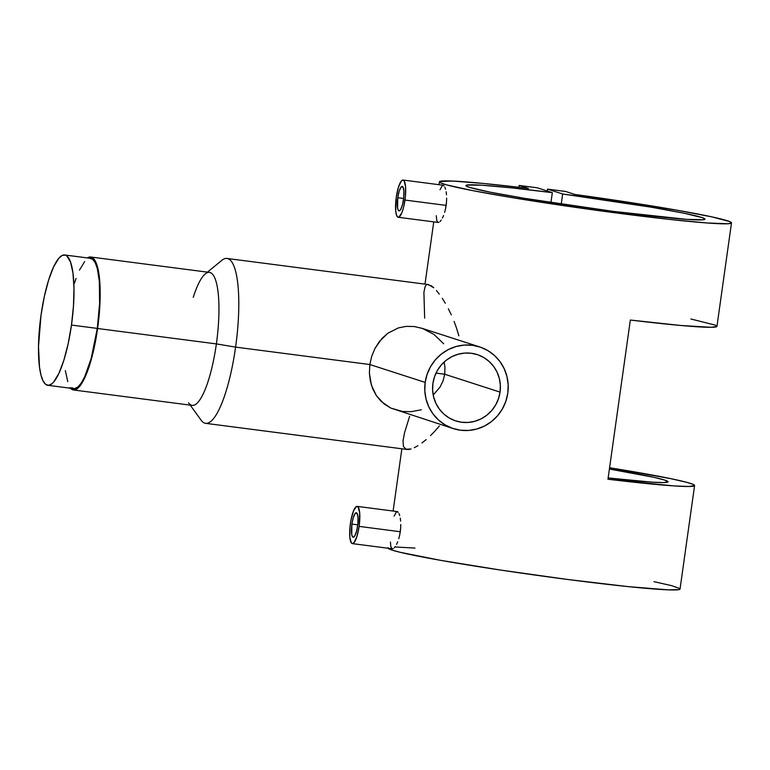 <?xml version="1.0" encoding="UTF-8"?>
<svg xmlns="http://www.w3.org/2000/svg" width="770" height="770" viewBox="0 0 770 770"><rect width="100%" height="100%" fill="white"/><g stroke="black" fill="none" stroke-linecap="round" stroke-linejoin="round"><path stroke-width="1.16" d="M47.788 385.289L73.612 388.638A65.7 15.756 -82.6 0 0 97.29 328.405L71.475 325.056A65.7 15.756 97.4 0 1 47.788 385.289A65.7 15.756 97.4 0 1 41.012 315.219A65.7 15.756 97.4 0 1 64.69 254.976A65.7 15.756 97.4 0 1 71.475 325.056L97.29 328.405A65.7 15.756 -82.6 0 0 90.504 258.325L64.69 254.976M41.012 315.219L44.313 296.556L48.654 279.933L53.64 266.767L58.847 258.2L62.226 255.419L65.373 255.13L66.826 255.929L70.513 261.964L72.967 273.003L73.978 288.115L73.468 305.969L71.475 325.056L68.164 343.709L63.833 360.341L58.838 373.498L53.63 382.074L51.917 383.768L48.645 385.308L45.651 384.346L43.072 380.909L41.003 375.144L39.511 367.261L38.5 346.442L41.012 315.219M71.475 387.685L74.459 388.658L77.741 387.118L81.187 383.133L84.661 376.848L91.187 358.464L97.29 328.405L99.628 303.149L99.291 281.002L97.299 268.47L95.22 262.705L92.641 259.278L89.657 258.306M84.671 261.55L79.454 270.116M76.076 278.442L74.469 283.283M65.334 370.611L67.789 381.65M351.9 524.062A12.339 2.955 97.4 0 1 356.337 512.753A12.339 2.955 97.4 0 1 357.617 525.91A12.339 2.955 97.4 0 1 353.17 537.219A12.339 2.955 97.4 0 1 351.9 524.062L357.752 524.822L351.9 524.062L351.736 534.621L352.516 536.777L353.632 537.142L354.922 535.65L356.741 530.511L357.896 523.513L357.992 517.016L356.991 513.205L355.249 513.359L353.334 517.44L351.9 524.062M400.284 531.733L359.109 526.391A18.769 4.505 97.4 0 1 352.342 543.61A18.769 4.505 97.4 0 1 350.398 523.581A18.769 4.505 97.4 0 1 357.164 506.371A18.769 4.505 97.4 0 1 359.109 526.391L400.284 531.733L399.64 535.343L400.66 528.076L400.284 531.733M398.773 538.731L399.64 535.343L398.773 538.731M396.579 544.39L397.734 541.791L396.579 544.39M394.192 547.903L395.376 546.459L394.192 547.903M390.428 542.051L390.862 546.816L392.161 548.75L393.104 548.673M397.763 197.726A12.339 2.955 97.4 0 1 402.209 186.417A12.339 2.955 97.4 0 1 403.48 199.574A12.339 2.955 97.4 0 1 399.033 210.884A12.339 2.955 97.4 0 1 397.763 197.726L403.624 198.487L397.763 197.726L397.599 208.285L398.379 210.441L399.495 210.797L400.785 209.315L402.604 204.175L403.759 197.178L403.855 190.671L402.854 186.86L401.112 187.023L399.197 191.104L397.763 197.726M446.148 205.398L404.972 200.056A18.769 4.505 97.4 0 1 398.206 217.265A18.769 4.505 97.4 0 1 396.271 197.245A18.769 4.505 97.4 0 1 403.037 180.036A18.769 4.505 97.4 0 1 404.972 200.056L446.148 205.398L445.503 209.007L446.523 201.74L446.148 205.398M444.637 212.395L445.503 209.007L444.637 212.395M442.442 218.045L443.597 215.446L442.442 218.045M440.055 221.558L441.239 220.114L440.055 221.558M436.292 215.716L436.725 220.47L438.024 222.415L438.967 222.338M444.954 367.319L444.723 374.239L443.048 380.929L440.017 387.098L433.202 395.02L440.017 387.098L443.048 380.929L444.723 374.239L500.057 392.113A34.862 33.813 -72.1 0 1 455.773 420.93A34.862 33.813 -72.1 0 1 432.923 383.402A34.862 33.813 -72.1 0 1 477.208 354.585A34.862 33.813 -72.1 0 1 500.057 392.113L444.723 374.239L435.993 373.103L444.723 374.239L444.954 367.319L444.136 362.025M421.315 409.804L410.891 411.7L402.479 411.45L390.833 408.09L381.333 401.555L376.424 395.722L371.4 385.192L369.388 373.094L369.85 364.528L425.184 382.401L369.85 364.528L369.388 373.094L370.38 381.275L372.767 388.937L376.424 395.722L384.211 404.038L390.833 408.09L453.299 428.592A42.908 41.619 -72.1 0 1 425.184 382.401A42.908 41.619 -72.1 0 1 479.681 346.923A42.908 41.619 -72.1 0 1 507.805 393.114A42.908 41.619 -72.1 0 1 453.299 428.592M190.209 405.116L201.076 420.15A83.131 19.933 -82.6 0 0 235.591 347.116L216.37 343.901A67.048 16.074 97.4 0 1 188.535 402.797M73.439 389.967L192.202 405.376A67.048 16.074 -82.6 0 0 216.37 343.901L97.598 328.501A67.048 16.074 97.4 0 1 73.439 389.967A67.048 16.074 97.4 0 1 70.436 388.224M428.438 284.573L227.006 258.45A83.131 19.933 97.4 0 1 235.591 347.116L369.85 364.528L235.591 347.116A83.131 19.933 97.4 0 1 205.629 423.336L407.061 449.459M439.41 425.906L434.983 431.036L439.41 425.906M430.546 435.608L434.983 431.036L430.546 435.608M421.931 442.971L426.147 439.612L421.931 442.971M414.308 447.697L417.966 445.676L414.308 447.697M408.35 449.497L411.084 448.977L406.127 449.247L408.35 449.497M388.003 548.23A147.494 6.362 8 0 0 535.978 575.2A147.494 6.362 8 0 0 680.045 589.021L694.588 485.552A147.494 6.362 -172 0 1 607.963 479.229L630.341 320.041A147.494 6.362 8 0 0 716.957 326.355L731.5 222.886A147.494 6.362 -172 0 1 584.555 208.66A147.494 6.362 -172 0 1 439.381 181.826A147.494 6.362 -172 0 1 528.47 188.448L519.144 185.435L528.47 188.448L483.464 183.452L452.423 181.046L439.583 181.556L440.652 182.894L446.725 184.906L472.847 190.652L514.389 198.006L619.629 213.396L668.928 219.344L706.793 222.953L728.045 223.752L731.433 223.04L729.768 221.616L711.74 216.842L676.416 210.095L574.94 194.473A147.494 6.362 -172 0 1 731.5 222.886M690.911 319.001L715.33 325.132L716.918 326.47L711.105 327.298L680.911 325.489L630.341 320.041L607.963 479.229L673.471 485.88L688.726 486.486L694.55 485.658L692.962 484.32L687.033 482.405L670.439 478.584L609.58 467.746A147.494 6.362 -172 0 1 694.588 485.552M446.639 198.15L446.523 201.74L446.639 198.15M446.138 191.769L446.504 194.8L446.138 191.769M444.887 187.245L445.58 189.227L444.887 187.245M443.25 185.272L444.088 185.907L442.394 185.358L443.25 185.272M439.988 189.786L442.394 185.358M406.127 449.247L403.432 446.485L403.018 440.815L404.577 432.663L409.63 416.32M458.853 335.836L456.639 328.424L458.853 335.836M454.088 321.398L456.639 328.424L454.088 321.398M448.361 308.799L451.307 314.863L448.361 308.799M442.278 298.346L445.31 303.255L442.278 298.346M436.446 290.56L439.304 294.111L436.446 290.56M428.389 284.563L433.78 287.778L431.392 285.843L427.514 284.582M424.655 318.125L423.904 292.398L425.05 286.835L426.108 285.275M400.775 524.486L400.66 528.076L400.775 524.486M400.275 518.114L400.641 521.136L400.275 518.114M399.024 513.58L399.717 515.573L399.024 513.58M397.387 511.607L398.225 512.243L396.531 511.694L397.387 511.607M394.115 516.131L396.531 511.694M562.658 194.001A120.678 5.207 -172 0 1 704.945 219.152A120.678 5.207 -172 0 1 584.719 207.515A120.678 5.207 -172 0 1 465.937 185.56A120.678 5.207 -172 0 1 552.331 192.664L550.935 202.548L552.331 192.664L537.219 187.784L519.144 185.435L518.884 187.303L519.144 185.435L537.219 187.784L552.331 192.664L511.424 187.851L481.481 185.185L466.918 185.06L465.994 185.435L466.187 185.965L469.902 187.495L489.99 192.134L524.206 198.285L613.411 211.394L686.676 219.354L703.164 219.777L704.925 219.007L702.221 217.621L683.991 213.203L651.179 207.188L562.658 194.001L561.234 204.108L562.658 194.001L547.547 189.122L562.658 194.001M609.397 469.036A120.678 5.207 -172 0 1 668.033 481.818A120.678 5.207 -172 0 1 608.146 477.939L652.161 482.174L663.74 482.578L668.014 481.866L664.712 480.085L654.038 477.352L609.397 469.036M547.278 191.027L547.547 189.122L547.278 191.027M565.623 191.46L547.547 189.122L565.623 191.46L574.94 194.473L565.623 191.46M654 581.668L671.671 585.662L679.775 588.55L679.968 589.175L678.909 589.628L668.283 589.859L628.243 586.625L568.173 579.541L500.837 570.098L440.546 560.329L400.111 552.282L391.612 549.963L388.032 548.279L388.128 547.691M395.934 547.027L414.992 548.076M422.528 328.482L414.318 326.538L406.175 326.364L398.36 327.914L387.945 333.169L382.036 338.377L375 348.367L371.746 356.192L369.85 364.528L371.746 356.192L375 348.367L379.418 341.457L387.945 333.169L398.36 327.914L406.175 326.364L414.318 326.538L422.528 328.482L433.924 334.392L443.674 343.747M90.677 256.997A67.048 16.074 97.4 0 1 97.598 328.501L216.37 343.901A67.048 16.074 -82.6 0 0 209.45 272.397L90.677 256.997A67.048 16.074 97.4 0 0 87.337 257.911L91.38 257.151L94.238 259.403L97.607 267.354L99.128 275.391L100.158 290.81L99.984 302.735L97.598 328.501L92.852 353.507L89.801 364.508L84.71 377.945L81.168 384.346L77.655 388.417L74.305 389.986L71.254 389.004L69.887 387.56M193.251 297.336A67.048 16.074 97.4 0 1 205.244 273.947A67.048 16.074 97.4 0 1 216.37 343.901L235.591 347.116A83.131 19.933 -82.6 0 0 221.798 260.366L207.448 272.137M425.184 382.401L424.809 390.785L426.041 399.053L428.823 406.887L433.058 413.981L438.582 420.074L445.166 424.925L452.577 428.341L460.527 430.209L468.699 430.44L476.784 429.025L484.484 426.031L491.481 421.565L497.526 415.79L502.377 408.947L505.842 401.295L507.805 393.114L508.171 384.731L506.939 376.463L504.157 368.628L499.923 361.525L494.398 355.432L487.814 350.591L480.403 347.164L472.453 345.306L464.281 345.075L456.196 346.49L448.496 349.484L441.499 353.95L435.454 359.715L430.603 366.558L427.138 374.22L425.184 382.401M500.057 392.113L498.469 398.754L495.649 404.981L491.703 410.535L486.794 415.222L481.106 418.851L474.859 421.286L468.285 422.432L461.644 422.249L455.186 420.738L449.17 417.956L443.809 414.019L439.333 409.062L435.887 403.297L433.625 396.935L432.625 390.217L432.923 383.402L434.521 376.761L437.331 370.534L441.277 364.97L446.186 360.293L451.875 356.664L458.121 354.229L464.695 353.074L471.336 353.266L477.795 354.778L483.81 357.559L489.171 361.496L493.657 366.443L497.093 372.208L499.355 378.58L500.356 385.298L500.057 392.113M396.271 197.245L398.446 187.168L401.363 180.95L403.23 180.074L404.029 180.709L405.54 186.513L405.395 196.408L403.644 207.053L401.853 212.78L398.908 217.14L398.013 217.227L396.54 215.273L395.693 210.787L396.271 197.245M359.109 526.391L356.924 536.478L354.007 542.686L352.14 543.562L351.341 542.927L349.83 537.133L349.975 527.238L350.995 519.991L353.526 510.866L356.462 506.496L358.166 507.045L359.677 512.849L359.109 526.391M392.363 548.798L352.342 543.61M438.226 222.453L398.206 217.265M393.114 511.039L401.863 448.785M439.381 181.835L438.977 184.694M433.751 221.876L425.002 284.13M479.681 346.923L421.671 328.193M443.058 185.224L403.037 180.036M397.195 511.569L357.164 506.371"/></g></svg>
